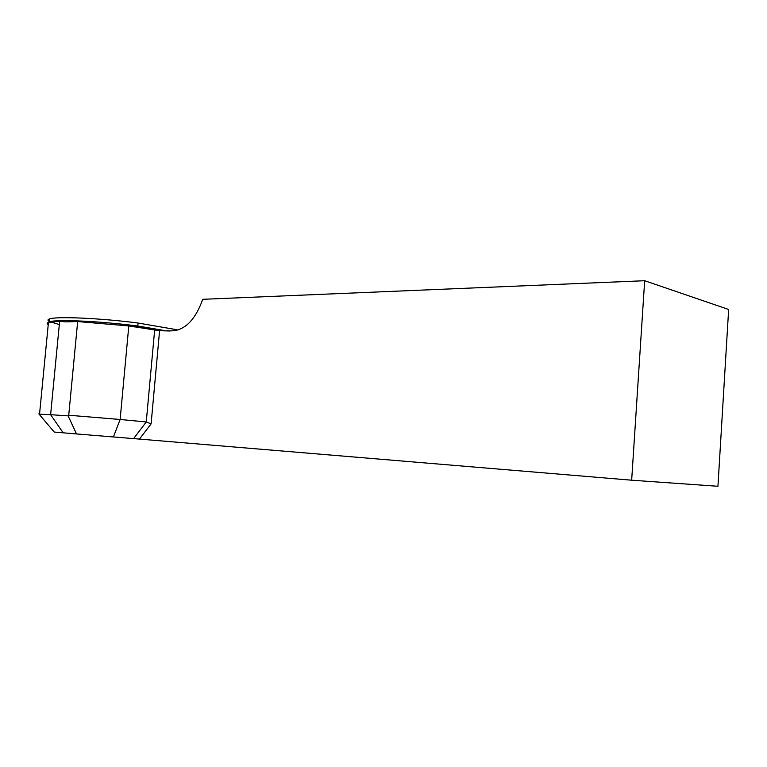 <?xml version="1.0" encoding="UTF-8"?>
<svg xmlns="http://www.w3.org/2000/svg" width="767" height="767" viewBox="0 0 767 767"><rect width="100%" height="100%" fill="white"/><g stroke="black" fill="none" stroke-linecap="round" stroke-linejoin="round"><path stroke-width="1.15" d="M159.584 330.721L128.798 325.937L77.668 321.555L68.733 415.235L68.11 415.867L76.508 433.94L139.469 439.088L151.109 423.835L159.584 330.721L169.191 330.96M38.839 413.883L54.227 432.061L76.508 433.94M631.663 480.2L717.941 486.278L728.65 309.485L644.673 280.722L631.663 480.2L139.469 439.088M48.244 324.479C46.72 323.645 46.797 322.955 48.494 322.399L59.634 321.258L65.703 321.862L77.668 321.555M63.191 432.828L50.622 414.698L68.11 415.867M59.634 321.258L50.622 414.698L39.079 414.17M113.401 436.969L120.131 419.482L146.257 421.965L151.109 423.835M68.733 415.235L120.131 419.482L128.798 325.937M644.673 280.722L202.737 299.312C194.674 321.689 183.064 332.169 167.915 330.75M169.843 331.037L167.273 330.606M164.138 330.654L134.072 325.544C100.161 321.363 61.302 319.475 51.245 321.373L49.05 321.881L48.311 323.779M49.107 321.287C47.554 320.376 47.631 319.609 49.328 318.995C55.598 316.167 100.448 318.113 138.07 323.032L137.792 326.004L134.072 325.544L134.599 326.915M175.71 330.682L175.816 329.542L177.886 330.107M59.318 324.566L49.817 321.661M175.816 329.542L138.07 323.032M165.039 330.635L137.792 326.004M154.627 330.299L146.257 421.965L133.621 438.609M39.568 413.921L48.465 322.274M51.245 321.373L50.67 321.843M49.05 321.881L49.328 318.995"/></g></svg>
